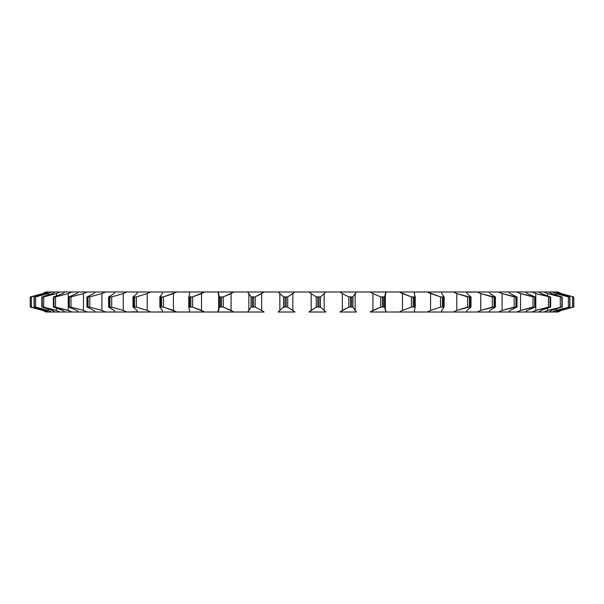 <?xml version="1.0" encoding="UTF-8"?>
<svg xmlns="http://www.w3.org/2000/svg" width="604" height="604" viewBox="0 0 604 604"><rect width="100%" height="100%" fill="white"/><g stroke="black" fill="none" stroke-linecap="round" stroke-linejoin="round"><path stroke-width="0.91" d="M137.44 292.261L136.965 293.582L137.425 291.989L126.863 291.989L123.246 293.582L123.246 310.418L111.71 307.111L109.06 307.006L108.735 296.889L114.05 293.582L108.735 296.889L111.71 296.889L123.246 293.582L126.863 291.989L114.949 291.989L114.05 293.582L114.949 291.989L105.594 291.989L101.895 293.582L101.895 310.418L89.8 307.111L87.308 307.006L87.21 296.889L93.869 293.582L87.21 296.889L89.8 296.889L101.895 293.582L105.594 291.989L95.206 291.989L93.869 293.582L95.206 291.989L87.187 291.989L83.465 293.582L83.465 310.418L70.993 307.111L68.697 307.006L68.697 296.994L76.731 293.582L68.818 296.889L70.993 296.889L83.465 293.582L87.187 291.989L78.475 291.989L76.731 293.582L78.475 291.989L71.914 291.989L68.214 293.582L68.214 310.418L53.484 307.006L53.484 296.994L62.876 293.582L53.484 296.994L55.545 296.889L68.214 293.582L71.914 291.989L64.998 291.989L62.876 293.582L64.998 291.989L539.002 291.989L541.124 293.582L539.002 291.989L532.086 291.989L535.786 293.582L550.516 296.994L541.124 293.582L550.516 296.994L550.025 296.994L550.025 307.006L535.786 310.418L535.786 293.582L532.086 291.989L525.525 291.989L527.269 293.582L525.525 291.989L516.813 291.989L520.535 293.582L533.007 296.889L535.303 296.994L527.269 293.582L535.303 296.994L534.683 296.994L534.683 307.006L520.535 310.418L520.535 293.582L516.813 291.989L508.794 291.989L510.131 293.582L508.794 291.989L498.406 291.989L502.105 293.582L514.2 296.889L516.79 296.889L510.131 293.582L516.79 296.889L515.944 296.994L515.944 307.006L502.105 310.418L502.105 293.582L498.406 291.989L489.051 291.989L489.95 293.582L489.051 291.989L477.137 291.989L480.754 293.582L492.29 296.889L495.265 296.889L489.95 293.582L495.265 296.889L494.087 296.994L494.087 307.006L480.754 310.418L480.754 293.582L477.137 291.989L466.56 292.253M544 291.989L549.013 291.989L551.49 293.582L549.013 291.989L544 291.989L547.624 293.582L562.113 296.994L551.49 293.582L562.113 296.994L561.75 307.006L547.624 310.418L547.624 307.655L547.624 310.418L544 312.011L547.624 310.418L562.113 307.006L561.75 296.994L560.308 296.889L560.308 307.111L560.308 296.889L547.624 293.582L544 291.989L539.002 291.989M572.841 307.111L561.222 310.418L573.8 307.006L572.841 307.111L573.8 307.006L572.841 307.111L573.8 307.006L573.8 296.994L560.437 293.582L560.437 294.578L560.437 293.582L557.13 291.989L552.388 291.989L558.149 291.989L561.222 293.582L557.13 291.989L560.437 293.582L573.657 296.979M45.851 291.989L46.87 291.989L42.778 293.582L45.851 291.989M48.569 291.989L45.776 293.582L48.569 291.989L51.612 291.989L46.87 291.989L43.564 293.582L46.87 291.989M54.987 291.989L52.51 293.582L54.987 291.989L60 291.989L51.612 291.989L48.124 293.582L51.612 291.989M205.843 291.989L206.908 291.989M561.222 310.418L557.13 312.011L560.437 310.418L560.437 309.422L560.437 310.418L557.13 312.011L555.431 312.011L558.149 312.011L561.222 310.418M573.725 296.994L573.725 307.006L573.8 296.994L561.222 293.582M558.224 310.418L555.431 312.011L552.388 312.011L555.876 310.418L555.876 308.493L555.876 310.418L552.388 312.011L555.431 312.011L558.224 310.418L569.149 307.111L558.224 310.418M555.431 291.989L558.224 293.582L555.431 291.989M569.693 296.994L558.224 293.582L569.904 296.994L569.693 307.006L555.876 310.418L569.904 307.006L569.693 296.994L568.387 296.889L569.693 296.994M552.388 291.989L555.876 293.582L568.387 296.889L568.387 307.111L568.387 296.889L555.876 293.582L552.388 291.989L549.013 291.989M539.002 312.011L525.525 312.011L527.269 310.418L535.182 307.111L527.269 310.418L525.525 312.011L539.002 312.011L541.124 310.418L550.184 307.111L541.124 310.418L539.002 312.011L549.013 312.011L551.49 310.418L561.554 307.111L551.49 310.418L549.013 312.011L552.388 312.011M555.876 295.507L555.876 293.582L555.876 295.507M46.87 312.011L45.851 312.011L46.87 312.011L43.564 310.418L43.564 309.422L43.564 310.418L31.408 307.111L31.408 296.889L30.2 296.994L42.778 293.582L30.2 296.994L43.564 293.582L43.564 294.578L43.564 293.582L31.408 296.889L31.408 307.111L30.2 307.006L31.159 307.111L30.2 307.006L31.159 307.111L30.2 307.006L30.2 296.994L30.2 307.006L43.564 310.418L46.87 312.011L48.569 312.011L45.776 310.418L48.569 312.011L54.987 312.011L52.51 310.418L54.987 312.011L64.998 312.011L62.876 310.418L64.998 312.011L78.475 312.011L76.731 310.418L78.475 312.011L64.998 312.011M547.624 296.345L547.624 293.582L547.624 296.345M45.851 312.011L42.778 310.418L45.851 312.011M532.086 312.011L535.786 310.418L532.086 312.011M51.612 312.011L48.124 310.418L48.124 308.493L48.124 310.418L35.613 307.111L35.613 296.889L34.096 296.994L45.776 293.582L34.096 296.994L48.124 293.582L48.124 295.507L48.124 293.582L35.613 296.889L35.613 307.111L34.096 307.006L45.776 310.418L34.096 307.006L34.096 296.994L34.066 307.006L48.124 310.418L51.612 312.011L48.569 312.011M510.131 310.418L508.794 312.011L516.813 312.011L520.535 310.418L516.813 312.011L498.406 312.011L502.105 310.418L498.406 312.011L489.051 312.011L508.794 312.011L510.131 310.418L516.79 307.111L510.131 310.418M42.446 296.889L56.376 293.582L60 291.989L56.376 293.582L56.376 296.345L56.376 293.582L43.692 296.889L43.692 307.111L41.887 307.006L52.51 310.418L41.887 307.006L41.887 296.994L52.51 293.582L41.887 296.994L41.887 307.006L56.376 310.418L60 312.011L54.987 312.011M489.95 310.418L489.051 312.011L477.137 312.011L480.754 310.418L477.137 312.011L466.575 312.011L489.051 312.011L489.95 310.418L495.265 307.111L489.95 310.418M64.998 291.989L60 291.989M60 312.011L56.376 310.418L56.376 307.655L56.376 310.418L43.692 307.111L43.692 296.889L42.25 296.994L42.25 307.006L41.887 296.994M467.035 310.418L466.575 312.011L453.31 312.011L456.79 310.418L456.79 293.582L467.609 296.889L470.38 296.994L470.916 296.889L467.035 293.582L466.575 291.989L467.035 293.582L470.916 296.889L469.429 296.994L469.429 307.006L456.79 310.418L453.31 312.011L441.705 312.011L466.575 312.011L467.035 310.418L470.916 307.111L467.035 310.418M68.214 310.418L71.914 312.011L68.214 310.418L68.214 293.582L55.545 296.889L55.545 307.111L68.214 310.418M466.575 291.989L453.31 291.989L456.79 293.582L453.31 291.989L441.705 291.989L441.713 293.582L441.705 291.989L427.285 291.989L440.512 296.889L444.106 296.889L441.713 293.582L444.106 296.889L442.332 296.994L442.332 307.006L440.512 307.111L430.576 310.418L430.576 293.582L427.285 291.989L414.789 291.989L414.352 293.582L414.789 291.989L399.425 291.989L411.392 296.889L415.227 296.889L414.352 293.582L415.227 296.896L413.189 296.994L413.189 307.006L411.392 307.111L402.483 310.418L402.483 293.582L399.425 291.989L386.235 291.989L385.352 293.582L385.352 310.418L386.235 312.011L399.425 312.011L402.483 310.418L399.425 312.011L370.146 312.011L372.932 310.418L372.932 293.582L380.679 296.889L384.695 296.889L386.235 291.989L370.146 291.989L372.932 293.582L370.146 291.989L356.451 291.989L355.137 293.582L355.137 310.418L356.451 312.011L339.878 312.011L342.34 310.418L342.34 293.582L348.818 296.889L352.955 296.889L356.451 291.989L339.878 291.989L342.34 293.582L339.878 291.989L325.873 291.989L324.152 293.582L324.152 310.418L325.873 312.011L309.052 312.011L311.158 310.418L311.158 293.582L316.277 296.889L320.475 296.889L325.873 291.989L309.052 291.989L311.158 293.582L309.052 291.989L294.948 291.989L292.842 293.582L292.842 310.418L294.948 312.011L278.127 312.011L279.848 310.418L279.848 293.582L283.525 296.889L287.723 296.889L294.948 291.989L278.127 291.989L279.848 293.582L278.127 291.989L264.122 291.989L261.66 293.582L261.66 310.418L264.122 312.011L247.549 312.011L248.863 310.418L248.863 293.582L247.549 291.989L137.425 291.989M441.713 310.418L441.705 312.011L427.285 312.011L430.576 310.418L427.285 312.011L414.789 312.011L441.705 312.011L441.713 310.418L444.106 307.111L441.713 310.418M83.465 310.418L87.187 312.011L95.206 312.011L93.869 310.418L95.206 312.011L78.475 312.011L87.187 312.011L83.465 310.418L83.465 293.582L70.993 296.889L70.993 307.111L83.465 310.418M414.352 310.418L414.789 312.011L414.352 310.418L415.227 307.111L414.329 310.705M101.895 310.418L105.594 312.011L114.949 312.011L114.05 310.418L114.949 312.011L95.206 312.011L105.594 312.011L101.895 310.418L101.895 293.582L89.8 296.889L89.8 307.111L101.895 310.418M137.425 312.011L136.965 310.418L137.425 312.011L162.295 312.011L150.69 312.011L147.21 310.418L136.391 307.111L133.62 307.006L133.62 296.994L133.084 296.889L136.965 293.582L133.084 296.889L133.62 296.994L136.391 296.889L147.21 293.582L147.21 310.418L150.69 312.011L126.863 312.011L123.246 310.418L126.863 312.011L137.44 311.739M147.21 293.582L150.69 291.989L147.21 293.582L136.391 296.889L136.391 307.111L147.21 310.418L147.21 293.582M162.295 312.011L162.287 310.418L162.295 312.011L189.211 312.011L189.648 310.418L189.211 312.011L162.295 312.011M162.287 293.582L162.295 291.989L162.287 293.582L159.894 296.889L163.488 296.889L176.715 291.989L173.423 293.582L173.423 310.418L176.715 312.011L163.488 307.111L159.894 307.111L162.287 310.418L159.894 307.111L160.634 307.006L160.634 296.994L159.894 296.889L162.287 293.582M189.671 310.705L188.773 307.111L189.648 310.418M189.648 293.582L188.773 296.889L189.648 293.582L189.211 291.989L189.671 293.295M188.773 296.889L192.608 296.889L204.575 291.989L201.517 293.582L201.517 310.418L204.575 312.011L217.765 312.011L218.648 310.418L218.648 293.582L217.765 291.989L219.305 296.889L220.43 296.994L223.321 296.889L233.854 291.989L231.068 293.582L231.068 310.418L233.854 312.011L247.549 312.011L189.211 312.011L204.575 312.011L192.608 307.111L188.773 307.111L188.773 296.889L188.773 307.111L189.709 307.006L189.709 296.994L188.773 296.889L188.773 307.104M251.045 296.889L255.182 296.889L264.122 291.989L247.549 291.989L251.045 296.889L248.863 293.582L248.863 310.418L247.549 312.011L264.122 312.011L261.66 310.418L261.66 293.582L255.182 296.889L255.182 307.111L261.66 310.418L255.182 307.111L253.521 307.006L251.045 307.111L248.863 310.418L251.045 307.111L251.045 296.889L251.045 307.111L252.329 307.006L252.329 296.994L251.045 296.889M549.013 312.011L544 312.011M525.525 312.011L516.813 312.011L525.525 312.011M414.789 312.011L399.425 312.011L414.789 312.011M126.863 312.011L114.949 312.011L126.863 312.011M573.777 307.006L560.437 310.418L573.725 307.006M572.592 296.889L572.592 307.111L572.592 296.889M573.8 296.994L573.8 307.006M569.904 307.006L569.149 307.111L569.904 307.006L569.904 296.994L569.934 307.006L569.904 296.994M561.554 307.111L562.113 307.006L562.113 296.994L562.113 307.006L561.554 307.111L562.113 307.006M31.159 307.111L30.2 307.006L30.2 296.994L30.2 307.006L42.778 310.418M561.554 296.889L562.113 296.994M550.184 307.111L550.516 296.994L550.516 307.006M548.455 296.889L548.455 307.111L550.025 307.006L550.025 296.994L535.786 293.582L535.786 310.418L548.455 307.111L548.455 296.889M30.276 296.994L30.276 307.006L30.276 296.994M535.182 307.111L534.683 307.006L535.303 307.006L535.303 296.994L535.303 307.006M533.007 296.889L533.007 307.111L534.683 307.006L534.683 296.994L520.535 293.582L520.535 310.418L533.007 307.111L533.007 296.889M34.307 296.994L34.307 307.006L34.307 296.994M34.096 296.994L34.096 307.006M516.79 307.111L515.944 307.006L516.692 307.006L516.692 296.994L516.692 307.006M514.2 296.889L514.2 307.111L515.944 307.006L515.944 296.994L502.105 293.582L502.105 310.418L514.2 307.111L514.2 296.889M42.446 307.111L41.887 307.006M495.265 307.111L494.087 307.006L494.94 307.006L494.94 296.994L494.94 307.006M53.816 307.111L62.876 310.418L53.484 307.006L55.545 307.111L55.545 296.889L53.975 296.994L53.975 307.006L53.816 296.889M492.29 296.889L492.29 307.111L494.087 307.006L494.087 296.994L480.754 293.582L480.754 310.418L492.29 307.111L492.29 296.889M53.484 296.994L53.484 307.006M470.916 307.111L469.429 307.006L470.38 307.006L470.38 296.994L470.38 307.006L470.916 307.111L470.38 307.006M68.818 307.111L76.731 310.418L68.697 307.006L70.993 307.111L70.993 296.889L69.317 296.994L69.317 307.006L69.317 296.994L68.818 296.889M467.609 296.889L467.609 307.111L469.429 307.006L469.429 296.994L456.79 293.582L456.79 310.418L467.609 307.111L467.609 296.889M470.916 296.889L470.38 296.994M68.697 296.994L68.697 307.006M444.106 307.111L442.332 307.006L443.366 307.006L443.366 296.994L443.366 307.006L444.106 307.111L443.366 307.006M87.21 307.111L93.869 310.418L87.21 307.111L89.8 307.111L89.8 296.889L88.056 296.994L88.056 307.006L88.056 296.994L87.21 296.889M440.512 296.889L440.512 307.111L442.332 307.006L442.332 296.994L440.512 296.889L430.576 293.582L430.576 310.418L440.512 307.111L440.512 296.889M444.106 296.889L443.366 296.994M87.308 296.994L87.308 307.006M415.227 307.111L413.189 307.006L414.291 307.006L414.291 296.994L414.291 307.006L415.227 307.111L415.227 296.889L415.227 307.104M108.735 307.111L114.05 310.418L109.06 307.006L111.71 307.111L123.246 310.418L123.246 293.582L111.71 296.889L111.71 307.111L111.71 296.889L109.913 296.994L109.913 307.006L109.913 296.994L108.735 296.889M411.392 296.889L411.392 307.111L413.189 307.006L413.189 296.994L411.392 296.889L402.483 293.582L402.483 310.418L411.392 307.111L411.392 296.889M109.06 296.994L109.06 307.006M384.695 296.889L384.695 307.111L385.352 310.418L385.352 293.582L384.695 296.889L382.423 296.994L382.423 307.006L380.679 307.111L370.146 312.011L386.235 312.011L384.695 307.111L382.423 307.006L383.57 307.006L383.57 296.994L383.57 307.006L384.695 307.111L384.695 296.889M133.084 307.111L133.62 307.006L133.084 307.111L136.965 310.418L133.084 307.111L136.391 307.111L136.391 296.889L134.571 296.994L134.571 307.006L134.571 296.994L133.084 296.889M380.679 296.889L380.679 307.111L382.423 307.006L382.423 296.994L380.679 296.889L372.932 293.582L372.932 310.418L380.679 307.111L380.679 296.889M133.62 296.994L133.62 307.006M352.955 296.889L352.955 307.111L355.137 310.418L355.137 293.582L352.955 296.889L350.479 296.994L350.479 307.006L348.818 307.111L339.878 312.011L356.451 312.011L352.955 307.111L350.479 307.006L351.671 307.006L351.671 296.994L351.671 307.006L352.955 307.111L352.955 296.889M348.818 296.889L348.818 307.111L350.479 307.006L350.479 296.994L348.818 296.889L342.34 293.582L342.34 310.418L348.818 307.111L348.818 296.889M159.894 307.111L163.488 307.111L173.423 310.418L173.423 293.582L163.488 296.889L163.488 307.111L163.488 296.889L161.668 296.994L161.668 307.006L161.668 296.994L159.894 296.889M160.634 296.994L160.634 307.006M320.475 296.889L320.475 307.111L324.152 310.418L324.152 293.582L320.475 296.889L317.832 296.994L317.832 307.006L316.277 307.111L309.052 312.011L325.873 312.011L320.475 307.111L317.832 307.006L319.04 307.006L319.04 296.994L319.04 307.006L320.475 307.111L320.475 296.889M316.277 296.889L316.277 307.111L317.832 307.006L317.832 296.994L316.277 296.889L311.158 293.582L311.158 310.418L316.277 307.111L316.277 296.889M192.608 296.889L192.608 307.111L201.517 310.418L201.517 293.582L192.608 296.889L190.811 296.994L190.811 307.006L192.608 307.111L192.608 296.889M189.709 307.006L190.811 307.006L190.811 296.994L189.709 296.994L189.709 307.006M287.723 296.889L287.723 307.111L292.842 310.418L292.842 293.582L287.723 296.889L286.168 296.994L286.168 307.006L283.525 307.111L278.127 312.011L294.948 312.011L287.723 307.111L286.168 307.006L287.723 307.111L287.723 296.889M221.577 307.006L219.305 307.111L217.765 312.011L233.854 312.011L223.321 307.111L221.577 307.006L223.321 307.111L231.068 310.418L231.068 293.582L223.321 296.889L223.321 307.111L223.321 296.889L221.577 296.994L221.577 307.006L221.577 296.994L219.305 296.889L218.648 293.582L218.648 310.418L219.305 307.111L219.305 296.889L219.305 307.111L220.43 307.006L220.43 296.994L220.43 307.006L221.577 307.006M283.525 296.889L283.525 307.111L284.96 307.006L284.96 296.994L283.525 296.889L279.848 293.582L279.848 310.418L283.525 307.111L283.525 296.889M284.96 307.006L286.168 307.006L286.168 296.994L284.96 296.994L284.96 307.006M253.521 296.994L253.521 307.006L255.182 307.111L255.182 296.889L252.329 296.994L252.329 307.006L253.521 307.006L253.521 296.994M562.181 307.013L562.181 296.987M550.659 307.021L550.659 296.979M535.537 307.028L535.537 296.972M517.024 307.036L517.024 296.964M41.819 307.013L41.819 296.987M495.408 307.051L495.408 296.949M53.341 307.021L53.341 296.979M470.992 307.066L470.992 296.934M68.463 307.028L68.463 296.972M444.136 307.081L444.136 296.919M86.976 307.036L86.976 296.964M108.592 307.051L108.592 296.949M133.008 307.066L133.008 296.934M159.864 307.081L159.864 296.919"/></g></svg>
